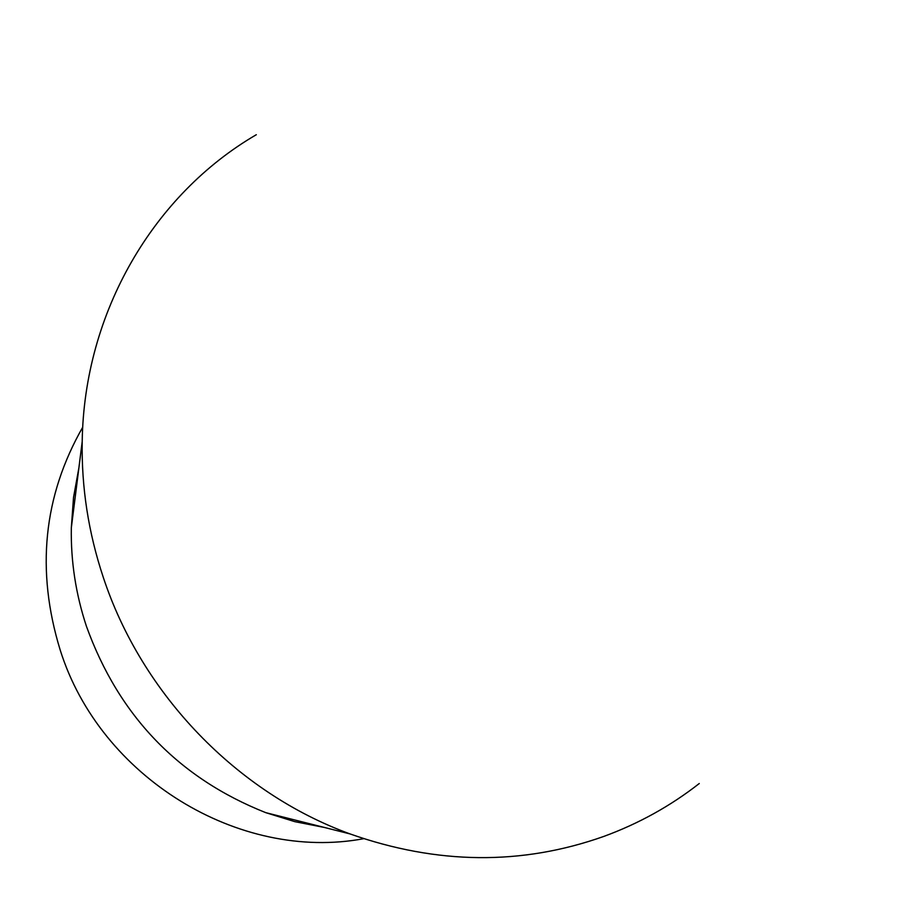 <?xml version="1.0" encoding="UTF-8"?>
<svg xmlns="http://www.w3.org/2000/svg" width="920" height="920" viewBox="0 0 920 920"><rect width="100%" height="100%" fill="white"/><g stroke="black" fill="none" stroke-linecap="round" stroke-linejoin="round"><path stroke-width="1.38" d="M699.28 783.506C670.484 806.035 638.63 823.676 603.727 836.452C521.721 865.513 437.161 864.662 350.06 833.934C236.98 792.821 141.703 694.209 103.166 576.99C88.412 532.496 81.431 487.358 82.202 441.611C83.996 312.328 153.629 194.453 256.312 134.711M324.472 827.471L294.837 821.663L265.776 812.659C178.664 778.078 118.887 715.99 86.457 626.382C75.785 594.101 70.748 561.257 71.323 527.85L73.519 497.501L78.901 467.785M363.688 838.695C239.142 861.982 100.038 777.308 60.168 649.945C35.811 570.469 43.332 496.213 82.731 427.179M71.323 527.85L82.202 441.611M265.776 812.659L350.06 833.934"/></g></svg>

